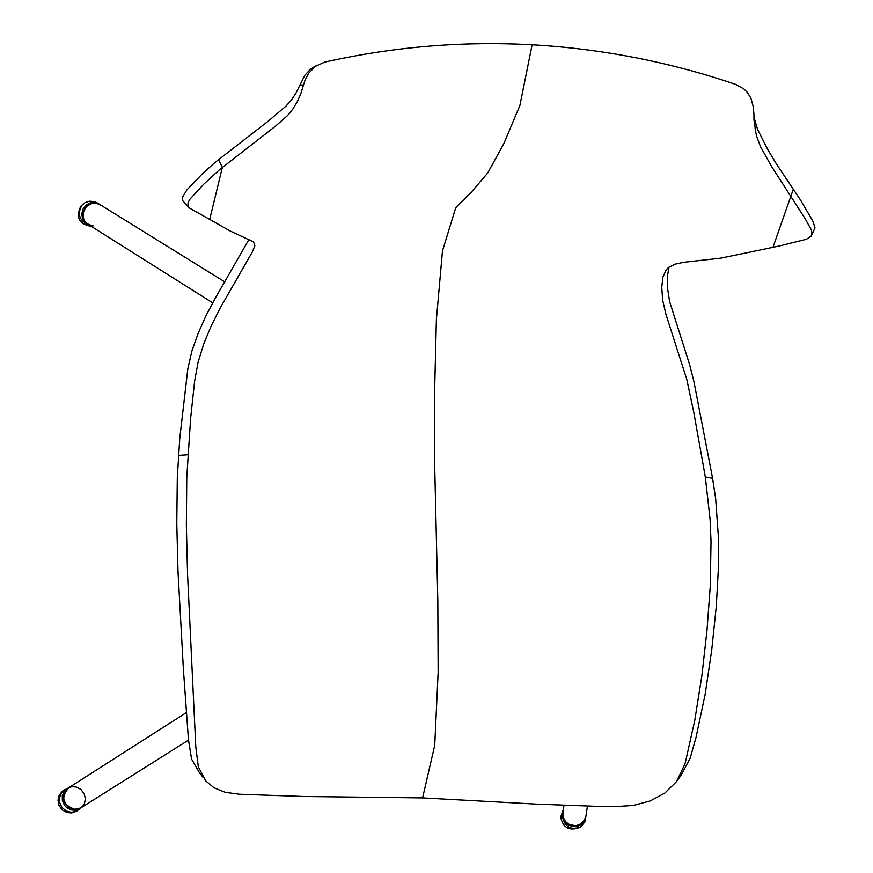 <?xml version="1.0" encoding="UTF-8"?>
<svg xmlns="http://www.w3.org/2000/svg" width="873" height="873" viewBox="0 0 873 873"><rect width="100%" height="100%" fill="white"/><g stroke="black" fill="none" stroke-linecap="round" stroke-linejoin="round"><path stroke-width="1.31" d="M188.623 207.152L182.479 200.419L182.479 197.145L186.833 189.976L202.22 173.934L215.195 162.302L268.633 120.823L285.984 106.102L291.418 100.057L296.045 92.975L304.841 75.242L310.199 69.458L316.746 65.42M209.716 219.418L189.594 208.123L188.044 206.061L188.001 203.027L189.572 199.579L203.933 183.996L219.232 169.962L275.661 126.018L287.664 115.4L292.771 109.147L297.18 101.879L300.77 93.782L304.95 80.36L308.736 73.168L315.48 66.283L324.778 62.092C393.286 46.76 462.395 40.987 532.115 44.796C601.846 48.746 669.744 61.961 735.786 84.441L743.851 88.948L747.168 92.222L750.889 98.06L753.29 106.855L755.265 129.815L756.585 136.101L760.547 146.74L771.361 166.121L804.775 218.075L811.421 229.992L812.01 233.178L811.159 236.103L806.51 239.257L778.29 246.219L720.902 258.113L683.657 262.293L675.135 264.137L668.609 267.422L666.219 269.812L662.913 277.101L661.756 287.326L662.651 300.094L666.001 314.553L686.767 379.297L693.784 412.351L705.319 476.964L710.098 519.533L711.026 541.467L710.295 585.794L706.977 630.535L701.892 675.615L694.744 720.52L685.043 763.831L676.4 781.717L664.888 793.022L650.44 800.857L633.492 805.43L614.559 806.674L595.321 806.281L537.386 804.164L422.597 797.9L303.869 796.492L239.464 794.244L225.332 792.346L214.06 787.828L205.657 780.833L198.313 766.767L195.803 747.004L187.553 574.347L186.353 525.077L186.767 477.64L190.641 418.123L194.635 381.054L198.051 362.317L203.78 343.711L211.495 325.28L220.487 307.471L252.221 252.133L254.861 245.728L253.574 241.941L230.341 231.094L209.716 219.418L222.353 167.332L218.49 159.552M753.759 116.524L757.622 129.499L767.683 149.425L776.359 163.862L800.53 200.092L812.97 221.273L815 227.897L811.344 235.797M203.114 777.428L199.459 772.747L191.58 759.128L188.437 739.617L183.363 668.794L177.994 571.422L176.782 523.407L177.306 477.487L179.773 438.29L187.837 368.733L191.962 350.728L198.204 333.17L205.908 315.939L214.605 299.341L249.001 239.388M299.712 85.019L303.498 84.976M669.013 267.116L667.409 276.294L667.518 288.003L669.624 301.611L689.692 364.849L693.915 381.523L712.586 478.306L715.674 498.799L718.675 541.216L718.697 562.79L716.286 606.429L711.67 650.505L705.133 694.417L695.999 737.543L690.161 758.244L680.929 775.551L676.4 781.717M793.339 189.103L772.954 247.397M97.47 203.06L94.088 201.554L89.559 201.194L84.954 202.722L82.04 205.133C76.889 214.125 79.29 220.76 89.242 225.059M91.37 226.402C79.137 224.197 75.591 217.508 80.731 206.323L82.411 204.729M68.039 788.133L63.849 790.305L61.852 792.346L59.582 797.322L59.615 802.451L62.005 807.536L66.435 811.115L71.488 812.305L76.649 811.246L81.102 807.743M76.617 811.257L71.662 812.959L66.795 812.49L62.114 809.828L58.938 805.288L58 800.246L59.146 795.325L62.507 791.047L64.908 789.541M563.041 812.097L562.321 816.353C564.711 826.971 570.789 830.496 580.556 826.927L585.052 821.766L586.034 815.469M578.133 828.073C568.65 830.9 562.834 827.233 560.684 817.063L563.434 809.26M90.083 225.365L85.434 222.277L83.884 219.854L83.033 217.181L83.328 211.801L86.307 206.628L88.653 204.719L91.272 203.507L96.456 203.125L101.432 205.504L97.089 203.256L91.152 203.54L85.63 207.392L83.284 211.943L82.88 215.86L84.004 220.116L86.176 223.062L89.221 225.048L85.227 222.037L83.088 217.421L83.121 212.63L85.216 207.938L89.264 204.369L94.055 202.983L98.594 203.736L101.432 205.504L96.106 203.071L90.388 203.824L85.281 207.85L82.957 213.558L83.699 219.439L85.303 222.135L87.616 224.197L93.062 225.845M87.202 223.914L85.216 222.495L82.466 218.381L81.8 213.656L83.044 209.062L86.274 204.969L90.792 202.656L95.299 202.438L99.522 204.184M68.792 787.697L64.504 792.04L63.325 797.507L64.187 792.728L67.221 788.712L71.673 786.737L76.267 786.988L80.862 789.432L84.179 793.786L85.368 798.664L84.517 803.433L81.484 807.46L77.042 809.435L72.437 809.195L67.843 806.75L64.515 802.396L63.325 797.507C66.119 808.191 72.132 811.541 81.364 807.558L76.879 809.457L72.295 809.162L67.734 806.663L65.857 804.644L63.62 799.788L63.511 795.008L65.497 790.458L68.792 787.697C60.335 797.867 62.583 805.157 75.536 809.577M79.978 808.442L75.504 810.275L70.931 809.926L66.413 807.405L64.547 805.364L62.354 800.53L62.256 795.783L64.253 791.254L67.407 788.57M562.921 812.938L563.096 816.953L565.224 821.362L569.196 824.592L573.877 825.836L578.483 825.181L582.749 822.508L584.343 820.522L585.958 816.004L584.037 820.98L580.349 824.33L575.82 825.793L568.989 824.494L566.883 823.086L563.86 819.136L562.954 812.665L563.205 817.346L565.682 821.908L567.701 823.708L572.502 825.683L577.337 825.52L582.018 823.184L585.161 818.972L585.958 816.004L584.179 820.773L580.196 824.418L575.231 825.836L570.309 825.083L565.813 822.06L563.227 817.434L562.965 812.643L563.98 805.288M585.838 816.822L585.096 819.66L582.258 823.686L577.981 826.131L573.474 826.633L568.869 825.312L565.017 822.071L562.976 817.728L562.878 813.265M93.193 225.845L92.603 225.834M178.441 455.411L187.804 454.768M422.597 797.9L434.732 745.356L438.148 672.166L437.82 600.438L434.601 461.642L434.623 391.093L436.38 319.693L442.48 250.878L455.728 207.719L471.475 192.016L487.647 173.094L503.874 143.554L519.915 105.437L532.115 44.796M712.586 478.306L705.319 476.964M315.48 66.283L312.72 67.592M754.294 122.842L753.868 118.204M82.04 205.133L80.731 206.323M63.849 790.305L62.507 791.047M97.503 203.06L224.841 281.924M66.032 789.465L186.451 712.521M587.464 806.063L585.75 817.412M212.674 302.833L89.221 225.048M81.364 807.558L188.47 740.129"/></g></svg>

